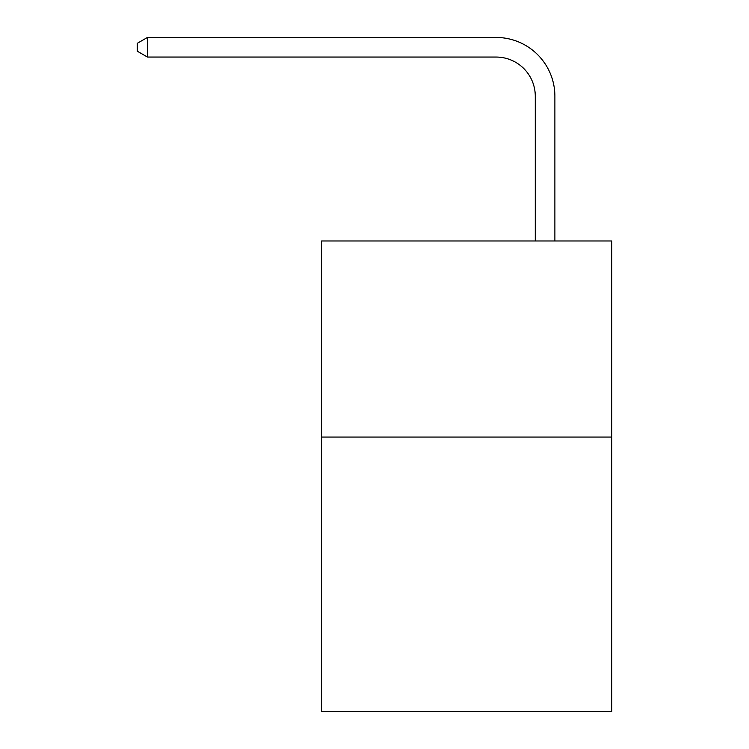 <?xml version="1.0" encoding="UTF-8"?>
<svg xmlns="http://www.w3.org/2000/svg" width="749" height="749" viewBox="0 0 749 749"><rect width="100%" height="100%" fill="white"/><g stroke="black" fill="none" stroke-linecap="round" stroke-linejoin="round"><path stroke-width="1.12" d="M611.746 437.051L611.746 711.55L321.564 711.55L321.564 240.972L611.746 240.972L611.746 437.051L321.564 437.051M535.282 240.972L535.282 96.275A39.21 39.21 75.3 0 0 496.063 57.055L147.45 57.055L137.254 51.175L137.254 43.33L147.45 37.45L496.063 37.45A58.825 58.825 -104.7 0 1 554.887 96.275L554.887 240.972M535.282 96.275A39.21 39.21 75.3 0 0 496.063 57.055A39.21 39.21 75.3 0 1 535.282 96.275A39.21 39.21 75.3 0 0 496.063 57.055A39.21 39.21 75.3 0 1 535.282 96.275A39.21 39.21 75.3 0 0 496.063 57.055A39.21 39.21 75.3 0 1 535.282 96.275A39.21 39.21 75.3 0 0 496.063 57.055A39.21 39.21 75.3 0 1 535.282 96.275A39.21 39.21 75.3 0 0 496.063 57.055A39.21 39.21 75.3 0 1 535.282 96.275A39.21 39.21 75.3 0 0 496.063 57.055A39.21 39.21 75.3 0 1 535.282 96.275A39.21 39.21 75.3 0 0 496.063 57.055A39.21 39.21 75.3 0 1 535.282 96.275A39.21 39.21 75.3 0 0 496.063 57.055A39.21 39.21 75.3 0 1 535.282 96.275A39.21 39.21 75.3 0 0 496.063 57.055A39.21 39.21 75.3 0 1 535.282 96.275A39.21 39.21 75.3 0 0 496.063 57.055A39.21 39.21 75.3 0 1 535.282 96.275A39.21 39.21 75.3 0 0 496.063 57.055A39.21 39.21 75.3 0 1 535.282 96.275A39.21 39.21 75.3 0 0 496.063 57.055A39.21 39.21 75.3 0 1 535.282 96.275A39.21 39.21 75.3 0 0 496.063 57.055A39.21 39.21 75.3 0 1 535.282 96.275A39.21 39.21 75.3 0 0 496.063 57.055A39.21 39.21 75.3 0 1 535.282 96.275A39.21 39.21 75.3 0 0 496.063 57.055A39.21 39.21 75.3 0 1 535.282 96.275A39.21 39.21 75.3 0 0 496.063 57.055A39.21 39.21 75.3 0 1 535.282 96.275A39.21 39.21 75.3 0 0 496.063 57.055A39.21 39.21 75.3 0 1 535.282 96.275A39.21 39.21 75.3 0 0 496.063 57.055M147.45 37.45L147.45 57.055"/></g></svg>

